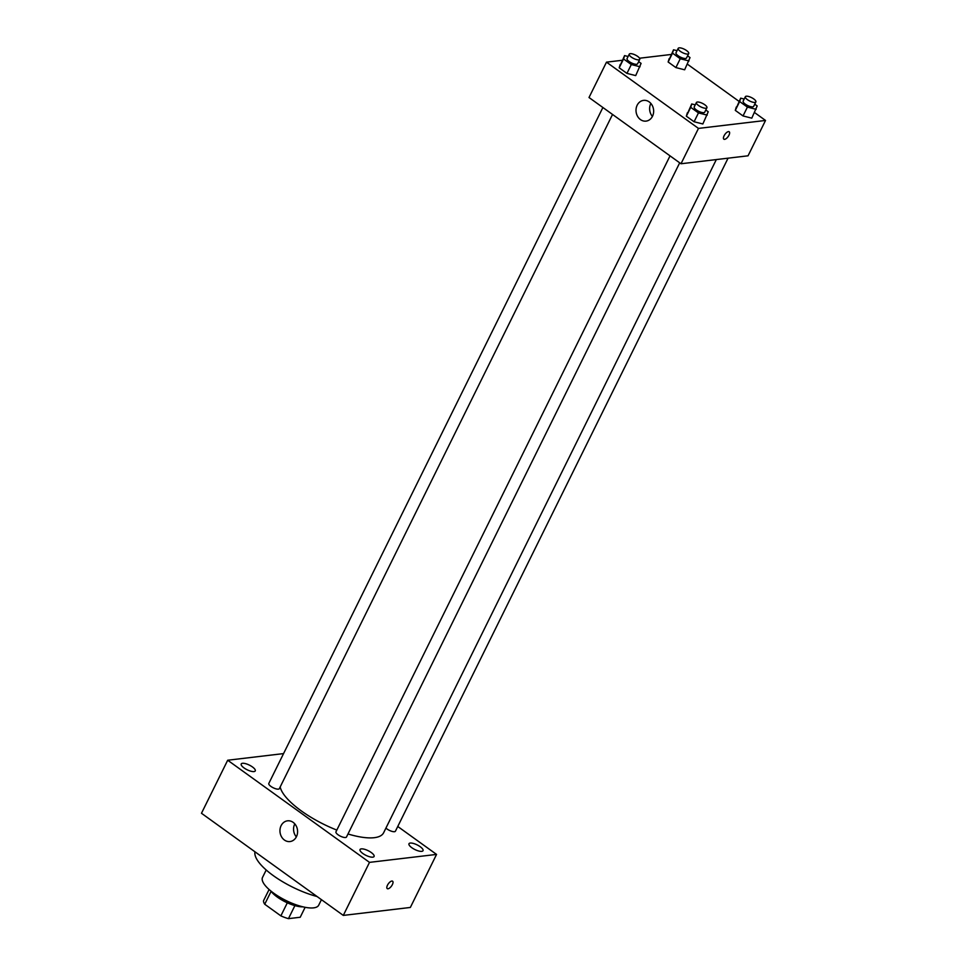 <?xml version="1.0" encoding="UTF-8"?>
<svg xmlns="http://www.w3.org/2000/svg" width="967" height="967" viewBox="0 0 967 967"><rect width="100%" height="100%" fill="white"/><g stroke="black" fill="none" stroke-linecap="round" stroke-linejoin="round"><path stroke-width="1.45" d="M287.32 902.803L280.865 915.87L264.728 904.242A20.222 6.66 26.3 0 1 263.544 900.7L269.092 889.495M305.137 907.3L300.217 917.26L288.456 918.65A20.222 6.66 26.3 0 1 280.865 915.87M294.899 905.62L288.456 918.65M302.925 906.828A20.887 6.878 -153.7 0 1 270.808 890.958M271.098 891.356L264.728 904.242M321.431 899.673L318.711 905.185A31.331 10.323 -153.7 0 1 286.051 900.555A31.331 10.323 -153.7 0 1 262.528 877.42L266.203 869.998M317.055 896.518A49.607 16.342 -153.7 0 1 254.986 851.806M397.763 826.483L436.552 854.417L410.346 907.457L343.297 915.411L201.474 813.271L227.692 760.231L283.561 753.595M244.047 767.931A7.833 2.575 26.3 0 0 255.264 770.904A7.833 2.575 26.3 0 0 249.389 765.127A7.833 2.575 26.3 0 0 241.218 763.966A7.833 2.575 26.3 0 0 244.047 767.931M362.867 853.51A7.833 2.575 26.3 0 0 374.084 856.484A7.833 2.575 26.3 0 0 368.197 850.706A7.833 2.575 26.3 0 0 360.038 849.546A7.833 2.575 26.3 0 0 362.867 853.51M411.809 847.708A7.833 2.575 26.3 0 0 423.026 850.682A7.833 2.575 26.3 0 0 417.152 844.892A7.833 2.575 26.3 0 0 408.981 843.744A7.833 2.575 26.3 0 0 411.809 847.708M436.552 854.417L369.503 862.371L343.297 915.411M369.503 862.371L227.692 760.231M293.134 822.349A10.444 8.8 83.2 0 1 297.437 833.566A10.444 8.8 83.2 0 1 290.003 841.556A10.444 8.8 83.2 0 1 280.031 832.224A10.444 8.8 83.2 0 1 287.537 820.826A10.444 8.8 83.2 0 1 293.134 822.349M296.349 836.89A10.444 8.8 83.2 0 1 294.802 823.884M391.84 881.046A4.569 1.946 -54.2 0 1 392.59 881.203A4.569 1.946 -54.2 0 1 391.502 886.05A4.569 1.946 -54.2 0 1 387.247 888.625A4.569 1.946 -54.2 0 1 387.876 884.479A4.569 1.946 -54.2 0 1 391.84 881.046M392.59 881.203A4.569 1.946 -54.2 0 1 391.502 886.05A4.569 1.946 -54.2 0 1 387.247 888.625M602.888 107.506L268.814 783.439A5.875 1.934 26.3 0 0 270.929 786.413A5.875 1.934 26.3 0 0 278.387 789.145A5.875 1.934 26.3 0 0 279.342 788.649L612.534 114.457M385.942 828.078A5.875 1.934 26.3 0 0 387.03 828.973A5.875 1.934 26.3 0 0 394.476 831.705A5.875 1.934 26.3 0 0 395.43 831.197L728.066 158.177M670.034 155.868L335.96 831.813A5.875 1.934 26.3 0 0 338.087 834.787A5.875 1.934 26.3 0 0 346.488 837.011L679.692 162.831M347.987 833.977A57.44 18.929 26.3 0 0 374.289 837.688A57.44 18.929 26.3 0 0 383.621 832.768L716.329 159.567M280.176 786.945A57.44 18.929 26.3 0 0 336.818 830.085M754.562 112.559L765.526 120.452L748.047 155.808L680.998 163.761L589.012 97.51L606.49 62.154L622.264 60.28M687.416 64.185L739.078 101.402M638.643 61.634L641.085 63.387L635.706 75.595L626.942 73.395L619.194 67.811L624.573 55.602L628.091 56.485M754.743 104.194L757.185 105.947L751.794 118.155L743.031 115.943L735.295 110.371L740.674 98.163L744.191 99.045M639.55 58.225L671.219 54.466M765.526 120.452L698.476 128.406L606.49 62.154M687.597 55.82L690.027 57.585L684.648 69.793L675.885 67.581L668.137 61.997L673.528 49.788L677.045 50.683M705.801 109.996L708.231 111.761L702.852 123.969L694.088 121.757L686.34 116.185L691.731 103.965L695.249 104.859M698.476 128.406L680.998 163.761M652.495 116.27A10.444 8.8 83.2 0 1 646.065 121.117A10.444 8.8 83.2 0 1 636.093 111.785A10.444 8.8 83.2 0 1 643.599 100.375A10.444 8.8 83.2 0 1 652.133 105.246A10.444 8.8 83.2 0 1 652.495 116.27M728.453 131.609A4.569 1.946 -54.2 0 1 729.203 131.766A4.569 1.946 -54.2 0 1 728.115 136.613A4.569 1.946 -54.2 0 1 723.86 139.188A4.569 1.946 -54.2 0 1 724.488 135.042A4.569 1.946 -54.2 0 1 728.453 131.609M729.203 131.766A4.569 1.946 -54.2 0 1 728.115 136.613A4.569 1.946 -54.2 0 1 723.86 139.188M652.411 116.439A10.444 8.8 83.2 0 1 650.864 103.433M707.215 115.121L698.464 112.921L690.716 107.337L691.731 103.965M696.397 102.526L694.209 106.95A5.875 1.934 26.3 0 0 697.425 110.637A5.875 1.934 26.3 0 0 703.783 112.656A5.875 1.934 26.3 0 0 704.738 112.148L706.925 107.724A5.875 1.934 26.3 0 0 702.513 103.396A5.875 1.934 26.3 0 0 696.397 102.526A5.875 1.934 26.3 0 0 699.6 106.213A5.875 1.934 26.3 0 0 705.97 108.231A5.875 1.934 26.3 0 0 706.925 107.724M702.852 123.969L694.088 121.757L686.34 116.185L687.356 112.813M698.464 112.921L694.088 121.757M690.716 107.337L686.34 116.185M640.069 66.759L631.306 64.547L623.558 58.975L624.573 55.602M629.251 54.164L627.063 58.576A5.875 1.934 26.3 0 0 630.266 62.263A5.875 1.934 26.3 0 0 636.637 64.281A5.875 1.934 26.3 0 0 637.591 63.786L639.767 59.362A5.875 1.934 26.3 0 0 635.367 55.022A5.875 1.934 26.3 0 0 629.251 54.164A5.875 1.934 26.3 0 0 632.454 57.839A5.875 1.934 26.3 0 0 638.812 59.857A5.875 1.934 26.3 0 0 639.767 59.362M635.706 75.595L626.942 73.395L619.194 67.811L620.21 64.438M631.306 64.547L626.942 73.395M623.558 58.975L619.194 67.811M756.17 109.319L747.406 107.107L739.658 101.535L740.674 98.163M745.339 96.724L743.164 101.136A5.875 1.934 26.3 0 0 746.367 104.823A5.875 1.934 26.3 0 0 752.725 106.841A5.875 1.934 26.3 0 0 753.68 106.334L755.868 101.922A5.875 1.934 26.3 0 0 751.468 97.582A5.875 1.934 26.3 0 0 745.339 96.724A5.875 1.934 26.3 0 0 748.555 100.399A5.875 1.934 26.3 0 0 754.913 102.417A5.875 1.934 26.3 0 0 755.868 101.922M751.794 118.155L743.031 115.943L735.295 110.371L736.31 106.999M747.406 107.107L743.031 115.943M739.658 101.535L735.295 110.371M689.012 60.945L680.248 58.745L672.512 53.161L673.528 49.788M678.193 48.35L676.006 52.774A5.875 1.934 26.3 0 0 679.221 56.449A5.875 1.934 26.3 0 0 685.579 58.479A5.875 1.934 26.3 0 0 686.534 57.972L688.722 53.548A5.875 1.934 26.3 0 0 684.31 49.22A5.875 1.934 26.3 0 0 678.193 48.35A5.875 1.934 26.3 0 0 681.397 52.037A5.875 1.934 26.3 0 0 687.767 54.055A5.875 1.934 26.3 0 0 688.722 53.548M684.648 69.793L675.885 67.581L668.137 61.997L669.152 58.636M680.248 58.745L675.885 67.581M672.512 53.161L668.137 61.997"/></g></svg>
